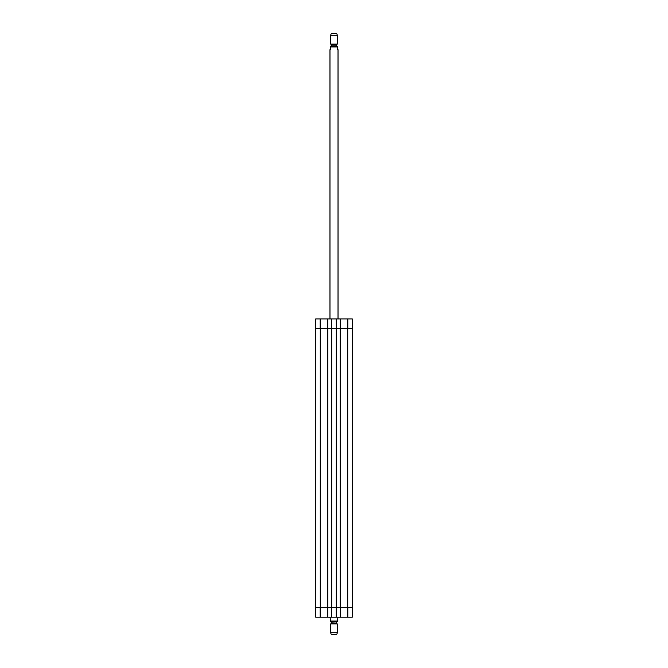 <?xml version="1.0" encoding="UTF-8"?>
<svg xmlns="http://www.w3.org/2000/svg" width="668" height="668" viewBox="0 0 668 668"><rect width="100%" height="100%" fill="white"/><g stroke="black" fill="none" stroke-linecap="round" stroke-linejoin="round"><path stroke-width="1" d="M315.739 328.639L315.739 607.454M331.654 617.174L327.771 617.174L327.771 607.454L331.654 607.454L331.654 617.174L336.346 617.174L336.346 607.454L340.371 607.454L340.229 617.174L352.278 617.174L352.362 607.454L340.371 607.454L340.371 617.174M327.771 328.639L327.771 318.92L315.722 318.92L315.638 328.639L327.871 328.639L327.871 607.454M327.871 328.639L331.553 328.639L331.553 607.454M331.553 328.639L336.447 328.639L336.447 607.454M336.447 328.639L340.129 328.639L340.129 607.454M340.129 328.639L352.362 328.639L352.278 318.92L340.229 318.92L340.229 328.639L340.371 318.92M352.261 328.639L352.261 607.454M329.975 617.174L330.652 621.065C330.652 622.242 330.652 622.242 330.652 621.065L337.348 621.065C337.348 622.242 337.348 622.242 337.348 621.065L338.025 617.174M330.652 632.755L337.348 632.755L336.68 634.6L331.32 634.6L330.652 632.755L330.652 623.945L331.353 623.386L331.353 622.133L330.652 621.858M330.785 621.866L337.348 621.858M330.652 623.945L337.348 623.945L337.348 632.755M338.025 318.92L338.025 49.691L337.348 49.014L337.348 46.935C337.348 45.758 337.348 45.758 337.348 46.935L330.652 46.935L330.652 49.014L329.975 49.691L329.975 318.92M330.652 46.935C330.652 45.758 330.652 45.758 330.652 46.935M337.348 46.142L330.652 46.142M330.785 46.134L336.914 46.134L331.086 46.134L331.353 44.614L330.652 44.055L337.348 44.055L337.348 35.245L330.652 35.245L330.652 44.055M337.348 35.245L336.68 33.4L331.32 33.4L330.652 35.245M340.229 617.174L336.346 617.174M327.771 607.454L315.638 607.454L315.722 617.174L327.771 617.174M336.213 617.174L336.213 607.454L331.654 607.454M336.213 318.92L336.346 328.639L336.346 318.92L331.654 318.92L331.654 328.639M336.346 318.92L340.229 318.92M327.771 318.92L331.654 318.92M320.264 328.639L320.264 607.454M327.696 328.639L327.696 607.454M331.72 328.639L331.72 607.454M336.28 328.639L336.28 607.454M340.304 328.639L340.304 607.454M347.736 328.639L347.736 607.454M331.219 623.62L337.348 623.945M331.353 623.386L336.781 623.62M331.353 622.133L336.914 621.866M331.353 44.614L336.781 44.38L331.219 44.38M336.647 44.614L336.647 45.867L331.353 45.867M347.844 607.454L347.844 617.174M320.156 607.454L320.156 617.174M320.156 328.639L320.156 318.92M347.844 328.639L347.844 318.92M336.647 623.386L336.647 622.133M336.781 44.38L337.348 44.055"/></g></svg>
